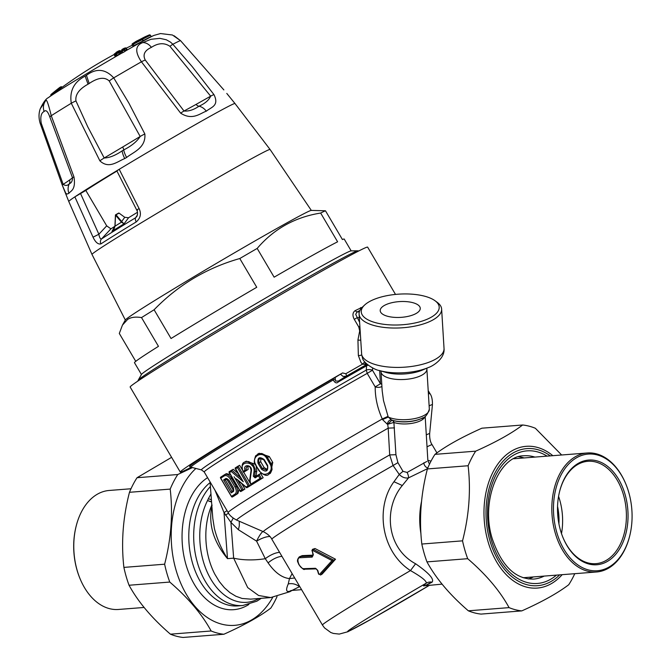 <?xml version="1.0" encoding="UTF-8"?>
<svg xmlns="http://www.w3.org/2000/svg" width="671" height="671" viewBox="0 0 671 671"><rect width="100%" height="100%" fill="white"/><g stroke="black" fill="none" stroke-linecap="round" stroke-linejoin="round"><path stroke-width="1.01" d="M412.573 302.604A20.063 7.909 176.5 0 1 420.264 308.358A20.063 7.909 176.5 0 1 400.713 317.375A20.063 7.909 176.5 0 1 380.214 310.807A20.063 7.909 176.5 0 1 391.118 302.889A20.063 7.909 176.5 0 1 412.573 302.604M351.168 250.87L344.206 239.052A121.728 2.91 149.5 0 0 342.42 239.53L325.469 210.778L311.21 210.4A107.947 2.583 149.5 0 0 228.576 256.255A107.947 2.583 149.5 0 0 128.866 317.148A107.947 2.583 149.5 0 0 125.376 319.941L122.449 325.108L127.616 319.43C130.929 317.215 135.567 316.603 141.522 317.593A121.728 2.91 149.5 0 1 154.104 309.767L171.046 338.519A121.728 2.91 149.5 0 1 256.741 287.28L239.79 258.528C206.693 267.922 178.134 285.007 154.104 309.767M135.752 361.35L119.304 333.453L122.449 325.108M325.469 210.778A121.728 2.91 149.5 0 0 320.654 213.051C294.963 217.161 273.81 228.954 257.178 248.429A121.728 2.91 149.5 0 0 239.79 258.528M320.654 213.051L337.605 241.803A121.728 2.91 149.5 0 0 274.129 277.182L257.178 248.429M141.43 374.502L134.468 362.684A121.728 2.91 149.5 0 1 138.427 359.379A121.728 2.91 149.5 0 1 158.465 346.345L141.522 317.593M351.05 250.87A121.728 2.91 149.5 0 0 257.865 302.579A121.728 2.91 149.5 0 0 145.422 371.248A121.728 2.91 149.5 0 0 141.489 374.393L138.218 380.18A127.498 3.053 149.5 0 1 246.475 312.971A127.498 3.053 149.5 0 1 357.693 250.803L351.05 250.87M115.546 215.156L116.016 214.795L115.546 215.156L115.051 225.674A6.92 4.202 86.8 0 1 115.018 226.186L115.009 226.085A6.66 4.001 90 0 0 115.051 225.674L115.529 215.156L121.199 221.849A6.92 4.865 -89.5 0 0 121.485 222.168A93.034 2.223 149.5 0 0 115.018 226.186L111.965 231.352L113.55 229.583M137.513 212.271A84.294 2.013 149.5 0 0 128.564 217.748L124.764 217.303A336.859 201.216 -160.4 0 1 119.069 213.101L116.016 214.795L121.652 221.505L121.199 221.849M124.764 217.303L121.652 221.505A6.66 4.563 -86.4 0 0 121.904 221.799L121.485 222.168L124.06 223.829L121.904 221.799M128.564 217.748L124.06 223.829A96.163 2.298 149.5 0 0 111.965 231.352L114.229 228.509L115.001 226.177M137.496 214.854L135.609 217.748A4.596 2.172 58.7 0 0 136.221 221.933A103.032 2.466 149.5 0 0 100.918 243.892C98.1 244.571 95.475 242.34 93.043 237.182L74.867 196.863L85.829 190.447L106.697 225.85L98.872 234.246L93.043 237.182M114.909 226.286A84.294 2.013 149.5 0 0 110.908 228.853L101.472 238.977A4.596 4.026 57 0 0 100.918 243.892M119.069 213.101L118.591 213.395L119.069 213.101M110.908 228.853L106.697 225.85M136.876 216.439L135.609 217.748A99.652 2.382 149.5 0 0 101.472 238.977C100.306 239.086 99.434 237.509 98.872 234.246L80.52 193.474M116.821 170.82L136.834 210.266C137.765 211.919 137.765 213.99 136.842 216.507M137.505 210.224C136.28 210.493 136.809 209.931 139.09 208.538C141.489 213.722 140.533 218.184 136.221 221.933M117.383 170.551L119.203 169.293A96.465 2.307 -30.5 0 1 127.742 164.169A96.465 2.307 -30.5 0 1 231.411 104.894A96.465 2.307 -30.5 0 1 234.984 103.519L270.069 149.474A103.359 2.474 149.5 0 0 266.244 150.941A103.359 2.474 149.5 0 0 180.205 199.581A103.359 2.474 149.5 0 0 95.357 251.642A103.359 2.474 149.5 0 0 91.994 254.443L68.778 201.493A96.465 2.307 -30.5 0 1 74.867 196.863A96.465 2.307 -30.5 0 1 119.203 169.293L139.09 208.538M85.829 190.447A84.294 2.013 -30.5 0 1 116.93 171.046M395.504 294.418L367.616 247.104A137.807 3.296 149.5 0 0 247.222 314.246A137.807 3.296 149.5 0 0 130.174 387.066L180.314 472.124A137.807 3.296 149.5 0 0 191.218 467.251M364.781 361.854L362.541 364.152A137.807 3.296 149.5 0 0 358.23 366.601A137.807 3.296 149.5 0 0 345.775 373.747L342.587 372.933A137.807 3.296 149.5 0 0 180.314 472.124M365.628 362.86A2.298 1.594 -78.1 0 0 364.655 364.378L362.541 364.152L360.964 362.407L358.356 355.571L357.937 339.945L359.698 330.937L358.759 326.962L354.28 319.362C352.309 315.538 352.56 312.652 355.026 310.698L362.332 307.201M338.226 382A121.979 2.919 -30.5 0 1 366.618 365.787A2.298 1.443 60.6 0 1 367.138 364.663A123.598 2.961 149.5 0 0 338.369 381.086A2.298 0.83 60 0 0 338.226 382C336.607 383.644 334.946 382.965 333.252 379.954L332.959 378.813A126.945 3.036 149.5 0 0 205.628 455.332A126.945 3.036 149.5 0 0 189.7 466.639L191.017 467.201A126.131 3.019 149.5 0 0 191.017 467.201A126.131 3.019 149.5 0 1 206.794 455.945A126.131 3.019 149.5 0 1 238.255 436.351A126.131 3.019 149.5 0 1 333.252 379.954A2.298 1.493 167.6 0 1 335.341 379.551L335.651 381.069L338.369 381.086L346.177 376.23L343.099 376.439L340.449 374.208L335.139 377.505L335.341 379.551M332.959 378.813L335.139 377.505M342.587 372.933L340.449 374.208M427.502 468.668L408.522 477.869L402.29 485.527C383.099 508.45 386.639 548.366 415.592 563.757C428.895 573.017 434.397 579.148 432.107 582.16C424.307 586.311 423.963 586.379 431.084 582.353M423.82 585.791L426.295 583.124C426.588 580.943 421.313 576.758 410.476 570.576C381.019 551.654 375.089 507.242 393.978 481.719L399.253 474.431C402.055 477.299 405.141 478.44 408.522 477.869A4.596 1.342 -111.4 0 0 407.112 472.434L426.722 461.505M392.778 420.39A3.447 2.273 108.7 0 1 393.902 422.478L395.932 454.703L397.92 462.646L393.072 465.523A93.026 2.223 149.5 0 0 306.739 516.46A93.026 2.223 149.5 0 0 271.83 539.19L322.441 625.037L324.504 627.888L330.761 632.485L333.344 633.424L339.274 634.087L347.897 631.73L372.405 618.536L429.784 585.095A74.649 1.787 149.5 0 1 366.852 621.64A74.649 1.787 -30.5 0 1 355.487 625.858A74.649 1.787 -30.5 0 1 426.295 583.124A9.184 8.689 -124.5 0 1 432.107 582.16M322.441 625.037A93.026 2.223 -30.5 0 1 410.476 570.576L415.592 563.757M407.112 472.434L402.986 471.336L399.253 474.431L393.072 465.523L389.692 454.913A96.532 2.307 149.5 0 0 299.551 508.081A96.532 2.307 149.5 0 0 263.359 531.692L236.687 520.117A113.625 2.718 149.5 0 1 280.612 491.507A113.625 2.718 149.5 0 1 388.182 428.14L389.692 454.913L395.932 454.703M397.92 462.646L402.986 471.336M382.193 390.883L383.51 400.612L388.039 416.347A23.468 7.465 70.1 0 1 388.308 417.068L391.545 419.996A21.246 8.371 -3.5 0 0 392.753 420.381A21.246 8.371 -3.5 0 0 406.534 421.69A21.246 8.371 -3.5 0 0 407.842 421.614A21.246 8.371 -3.5 0 0 421.145 418.645A21.246 8.371 -3.5 0 0 423.284 417.605M391.445 419.962L393.533 420.608A20.096 7.918 -3.5 0 0 407.817 421.774L407.893 421.765A20.096 7.918 -3.5 0 0 420.39 418.964L421.145 418.645C424.743 418.092 427.469 414.938 429.331 409.167A22.965 9.05 -3.5 0 1 406.366 419.635A22.965 9.05 -3.5 0 1 388.308 417.068L382.52 419.568L387.259 424.164A4.596 2.852 -73.4 0 1 391.453 419.971L391.545 419.996M364.621 305.037A39.044 15.391 176.5 0 1 384.793 296.121A39.044 15.391 176.5 0 1 435.034 300.742A39.044 15.391 176.5 0 1 401.174 324.839A39.044 15.391 176.5 0 1 364.621 305.037L362.659 306.882A41.342 16.297 -3.5 0 0 359.094 314.103L361.686 354.691A2.298 0.629 -6.3 0 1 358.364 355.571M359.094 314.103A41.342 16.297 -3.5 0 0 387.385 327.75A41.342 16.297 -3.5 0 0 432.879 319.958A41.342 16.297 -3.5 0 0 441.627 309.063A41.342 16.297 -3.5 0 0 437.215 302.336L435.034 300.742M361.25 308.383L360.587 307.603M359.597 322.256L355.705 314.363L356.989 312.015L355.026 310.698M359.312 317.593L356.955 317.777L354.28 319.362M359.841 326.332L358.759 326.962M360.134 331.18A2.298 1.258 19.4 0 1 359.698 330.937M361.686 354.691L362.499 357.928C363.028 362.977 375.257 370.233 379.308 370.501A36.746 14.485 -3.5 0 0 392.98 372.724A36.746 14.485 176.5 0 0 428.425 367.507C431.663 366.643 445.116 359.195 444.034 348.442A41.342 16.297 176.5 0 1 435.286 359.337A41.342 16.297 -3.5 0 1 391.26 367.23A41.342 16.297 -3.5 0 1 361.686 354.691M364.655 364.378L366.71 363.95M227.142 478.817L225.976 478.431L228.845 480.059L233.508 487.968L233.6 491.373A120.587 2.885 149.5 0 0 231.235 492.9L231.822 491.482L233.785 490.216A0.923 0.772 57.3 0 0 233.6 491.373M225.976 478.431A120.587 2.885 149.5 0 0 223.611 479.95L225.322 480.008L232.015 491.357M263.988 459.669L264.148 459.534C259.375 456.263 257.329 457.505 258 463.275L258.998 462.696L262.495 468.626L266.462 469.901L267.586 468.492L267.486 465.599M259.937 458.444L258.805 459.66L258.78 462.252L258.998 462.696L260.7 461.74L264.206 467.679L261.497 469.214C266.186 472.535 268.232 471.285 267.645 465.473L267.251 465.724L263.753 459.786L259.954 458.436M267.159 469.306L264.206 467.679M260.809 458.167L260.7 461.74M235.009 487.012L236.217 486.299L231.554 478.389C229.163 474.909 226.857 473.659 224.634 474.632L224.634 474.632A0.923 0.772 57.3 0 0 224.424 475.806C226.303 474.984 228.283 476.083 230.346 479.102L235.009 487.012C236.653 490.3 236.704 492.623 235.152 493.999A0.923 0.772 57.3 0 0 236.293 494.41A119.664 2.86 149.5 0 0 232.267 497.01A1.006 0.705 -121.9 0 1 232.074 497.077L231.478 496.372L232.074 497.077M241.803 483.757L244.923 489.05L243.363 489.922L241.778 489.788A120.587 2.885 -30.5 0 0 240.159 490.811L229.432 472.619A120.587 2.885 -30.5 0 1 231.243 471.47L243.305 481.778L241.401 478.549M251.239 485.007L249.729 485.938L248.144 485.812A120.587 2.885 -30.5 0 0 246.131 487.062L237.056 479.354M255.794 464.626C250.719 456.901 261.992 450.082 266.546 458.075L267.477 457.53L265.791 455.458L261.875 453.504L258.998 453.596L255.659 455.794C253.923 460.709 253.856 463.72 255.466 464.844L259.291 470.564C263.602 478.75 274.825 471.856 270.044 464.013L266.546 458.075M259.996 478.482A120.587 2.885 -30.5 0 0 250.702 484.219L250.082 480.587A226.647 113.231 115.3 0 1 251.44 470.765C252.371 464.567 242.541 463.745 245.049 470.161A120.587 2.885 -30.5 0 0 243.112 471.361L243.539 472.216L243.112 471.361C237.584 459.954 255.651 460.373 253.982 471.805A225.682 112.753 115.3 0 0 253.294 476.234L255.131 477.895L255.156 476.829L259.081 474.422L261.497 478.658L259.996 478.482L258.444 475.856L259.023 474.464M345.775 373.747A2.298 0.914 60.1 0 1 346.177 376.23A135.517 3.246 149.5 0 1 358.431 369.209A135.517 3.246 149.5 0 1 367.079 364.286M227.318 478.842A117.14 2.801 149.5 0 0 226.773 479.195L233.416 490.451M226.773 479.195L225.322 480.008M312.191 557.098L300.264 557.718C295.19 557.341 299.367 568.907 303.938 568.673L315.429 568.287L317.735 570.316A810.023 541.598 85.7 0 0 318.876 574.183L319.497 574.51A101.547 18.352 140.2 0 1 320.872 572.875L332.011 560.579L312.711 550.446L312.258 550.866A808.572 540.633 85.7 0 0 313.332 554.774L312.191 557.098L313.332 554.774M391.906 420.18A3.447 2.567 -89.1 0 1 393.76 422.462L387.721 424.248L391.906 420.18A4.538 2.994 94.1 0 1 392.158 420.205M394.473 427.872L388.182 428.14L387.721 424.248L387.259 424.164M379.643 370.602L380.449 383.77L375.19 386.882C375.148 397.685 377.513 408.379 382.285 418.964L382.52 419.568M381.908 386.32A4.596 1.988 4.4 0 1 375.19 386.882L367.213 373.361A117.14 2.801 149.5 0 0 252.539 440.688A117.14 2.801 149.5 0 0 204.219 471.973L228.148 512.56C229.407 515.253 232.25 517.769 236.687 520.117M381.791 384.382A4.596 1.812 176.5 0 0 380.449 383.77L372.472 370.249L367.213 373.361L366.274 370.107A4.596 2.214 -175.4 0 1 372.472 370.249L372.657 367.968M235.152 493.999A120.587 2.885 -30.5 0 0 231.478 496.372L220.751 478.18A120.587 2.885 -30.5 0 1 224.424 475.806M220.574 477.249L224.6 474.649A119.664 2.86 149.5 0 0 220.608 477.232A1.006 0.705 58.1 0 0 220.449 477.366M237.014 485.854L236.217 486.299C238.113 490.09 238.138 492.791 236.293 494.41L237.886 493.52A117.14 2.801 149.5 0 0 233.894 496.104L232.267 497.01M244.923 489.05A117.14 2.801 149.5 0 0 242.357 490.669L240.704 491.583M229.432 472.619L229.054 471.822L229.432 472.619M231.243 471.47L231.68 470.153A119.664 2.86 149.5 0 0 229.13 471.763L229.054 471.822M238.146 473.508L233.265 469.272L231.705 470.145M243.305 481.778L235.613 468.735A120.587 2.885 -30.5 0 1 237.417 467.612L238.071 466.152L249.738 485.93A119.664 2.86 149.5 0 0 246.869 487.725M235.211 467.939A119.664 2.86 149.5 0 1 238.029 466.186L239.622 465.288L242.181 469.633M270.044 464.013L270.975 463.468L271.596 464.735L272.049 469.549L270.933 472.241L268.828 474.179C267.075 476.511 263.787 475.378 258.964 470.782L255.701 464.726M251.44 470.765L251.222 470.153M247.096 466.311L245.989 468.459L246.551 470.346L245.049 470.161M253.982 471.805L255.19 471.864L255.206 469.515L253.646 465.364L252.019 463.476L248.941 461.707L246.853 461.447L244.697 462.051C241.904 462.915 241.401 466.27 243.179 472.116M253.294 476.234L255.173 476.821A119.664 2.86 149.5 0 1 259.065 474.431M261.497 478.658L263.149 477.744L260.667 473.533L259.081 474.422M204.219 471.973L201.476 469.901A118.482 2.835 149.5 0 1 245.854 440.922A118.482 2.835 149.5 0 1 250.283 438.213A118.482 2.835 149.5 0 1 366.274 370.107L366.618 365.787L368.102 365.141M300.264 557.718L300.658 556.494L299.367 556.821C297.446 559.002 296.993 560.906 298.016 562.516L298.897 564.655C302.294 568.698 304.198 570.216 304.592 569.209L304.852 569.151M312.258 550.866L312.988 554.716M312.711 550.446L313.407 549.406L312.485 549.331L311.906 550.816M332.011 560.579L333.806 560.176L313.407 549.406L314.993 548.517L312.476 549.331M319.497 574.51L318.876 574.183M314.993 548.517L335.508 559.228L333.806 560.176M315.429 568.287L316.267 568.823M303.938 568.673L304.592 569.209L316.075 568.882L317.433 570.258L318.574 574.116M388.039 416.347L382.285 418.964A117.14 2.801 149.5 0 0 273.466 483.112A117.14 2.801 149.5 0 0 228.148 512.56M230.312 474.481L226.337 473.676L224.869 474.498M239.102 489.394L237.886 493.52M251.281 485.074A117.14 2.801 149.5 0 0 248.421 486.852L246.861 487.725M243.665 472.149L249.872 482.684M257.572 454.166L259.174 453.269L269.281 456.523L272.778 462.462L270.421 473.29L268.828 474.179M247.935 466.127L248.127 469.465L246.551 470.346M246.576 470.337A119.664 2.86 -30.5 0 0 243.531 472.216L245.091 471.352A117.14 2.801 -30.5 0 1 248.127 469.465M256.733 475.949L256.121 475.395A220.558 110.606 115.1 0 1 256.808 470.967L256.104 465.926M255.097 464.164L246.257 461.187L244.697 462.051M263.149 477.744A117.14 2.801 149.5 0 0 252.665 484.21L251.122 485.074A119.664 2.86 149.5 0 1 261.581 478.616M299.367 556.821L302.202 555.63L313.055 555.135M335.508 559.228L322.206 574.015L320.654 574.879A100.675 18.335 140.1 0 1 322.013 573.252L333.89 560.134M321.778 574.25L322.206 574.015M269.977 536.582A18.377 6.383 -34.2 0 0 256.59 541.145L265.28 558.691A36.746 14.108 175.7 0 1 233.651 558.155L247.691 587.586L258.578 595.487L270.681 597.567L289.922 591.688L291.893 590.413M262.889 531.491A18.377 3.607 -68.3 0 0 256.59 541.145L238.431 529.755L239.312 525.72L239.27 521.233M431.017 461.136L427.846 460.34M292.497 590.17L299.752 586.546M292.12 573.596L289.478 578.587L294.712 577.999M279.606 552.367A18.377 7.951 -37.8 0 0 265.28 558.691L268.106 562.868C274.85 572.548 281.971 577.79 289.478 578.587L288.245 583.955C285.561 590.136 286.207 592.501 290.174 591.05A9.184 5.586 64 0 1 290.778 590.614M233.206 518.121L230.941 522.39L238.431 529.755M227.024 510.665A18.377 0.436 -30.5 0 1 224.013 512.577L227.494 558.641L233.651 558.155L230.941 522.39L224.013 512.577L215.039 490.316M290.174 591.05L291.289 590.497M288.245 583.955C291.994 583.099 295.718 583.971 299.417 586.571L299.551 586.202M210.04 481.853L212.808 518.406L214.368 528.337C216.993 538.914 221.363 549.012 227.494 558.641C213.168 541.43 208.027 523.565 212.078 505.053M211.801 505.112A59.719 39.966 85.5 0 0 214.829 574.183L219.342 581.598L224.374 587.712L229.935 592.636L235.89 596.242L242.097 598.465L250.66 599.136M210.954 493.898L208.396 498.662A61.346 39.899 84.4 0 0 207.565 500.474A6.895 3.439 -153.3 0 0 211.34 501.841A6.895 3.43 -153.3 0 0 211.558 501.874M258.972 598.49A62.588 41.887 -94.5 0 1 258.746 598.616A62.588 41.887 -94.5 0 1 209.193 576.179A62.588 41.887 -94.5 0 1 207.565 500.474A6.895 3.389 -159.1 0 0 211.533 501.572M138.629 40.151L136.263 41.258A70.002 0.461 146.6 0 0 132.59 43.607A68.182 4.58 150.5 0 1 141.396 39.086L140.801 39.22A57.765 1.384 -30.5 0 1 148.585 35.219A57.765 1.384 -30.5 0 1 149.314 34.942M142.462 39.312A58.57 1.401 149.5 0 1 150.463 35.32L151.218 36.586L150.463 35.32A0.923 0.914 -106.9 0 0 149.407 34.9L148.585 35.219A461.665 461.665 0 0 0 145.984 36.36A55.005 1.317 -30.5 0 0 138.721 40.101M142.94 40.872L142.244 39.631A0.923 0.545 -116.7 0 0 141.396 39.086L140.809 39.321M132.296 44.856L133.336 44.202A68.97 4.596 150.4 0 1 142.244 39.631L142.571 39.455A0.923 0.923 0 0 0 141.422 39.077L142.235 39.673M133.336 44.202L132.59 43.607A0.923 0.814 57.3 0 0 132.489 43.657A0.923 0.923 0 0 0 132.195 44.898L132.866 46.039L134.099 45.494L133.336 44.202M132.288 44.831A0.923 0.814 57.3 0 1 132.489 43.657L136.263 41.258A0.923 0.52 66.6 0 1 136.288 41.25A0.923 0.923 0 0 0 136.163 41.317L136.079 41.384M143.242 40.604A58.57 1.401 -30.5 0 1 150.53 36.88A459.367 459.367 0 0 1 154.011 35.395L160.512 33.55L172.43 35.001L180.516 40.646A11.482 0.654 -42.8 0 1 180.549 40.663L174.124 35.773M143.007 40.923L134.099 45.494M114.364 54.972L115.06 56.163L115.395 55.861L115.06 56.163A459.467 196.091 60.1 0 1 116.217 55.802L117.316 55.265A455.45 411.742 -123.4 0 1 119.463 53.999L120.57 53.47A459.392 196.066 60.1 0 1 121.736 53.135L121.032 51.935L122.08 51.306L121.334 50.711A461.656 197.031 -119.9 0 0 120.159 51.038A0.923 0.83 73.7 0 0 119.866 52.263L118.7 52.699A457.119 413.252 56.6 0 0 116.553 53.965L115.504 54.594A460.709 196.62 -119.9 0 0 114.347 54.955A0.923 0.83 -107.5 0 1 114.64 53.73A458.377 414.384 -123.4 0 1 116.788 52.464L116.72 52.506M125.234 50.694A455.45 411.742 -123.4 0 1 126.685 49.889L126.383 48.337A0.923 0.923 0 0 0 125.326 47.926A0.923 0.83 73.2 0 0 125.183 47.985A458.033 414.082 56.6 0 0 123.003 49.209L122.332 49.797A461.656 197.031 60.1 0 1 123.498 49.461A457.429 413.537 56.6 0 0 121.334 50.711A0.923 0.822 74.5 0 0 121.032 51.935A460.742 196.637 -119.9 0 0 119.866 52.263L120.57 53.47M123.959 48.379L121.812 49.579A458.377 414.384 -123.4 0 1 124.026 48.346A461.623 197.014 60.1 0 1 125.183 47.985L126.685 49.889L127.029 49.595M124.345 49.469A457.119 413.252 56.6 0 1 125.922 48.589L126.383 48.337L127.113 49.57M59.962 87.322A458.905 191.914 -121.1 0 1 60.751 86.911A0.923 0.83 -117.1 0 1 60.868 86.836L59.836 87.381A0.923 0.83 -118 0 0 59.727 87.448L51.172 94.343A461.665 419.207 62.4 0 1 59.14 87.909M154.011 35.395A62.26 1.493 -30.5 0 0 125.418 51.021L124.705 49.813A0.923 0.923 0 0 0 123.674 49.394A0.923 0.822 -105.5 0 0 123.498 49.461L124.638 49.864A0.923 0.822 -105.5 0 0 123.674 49.394L122.474 49.729M115.907 52.975A0.923 0.83 -108.8 0 1 116.318 52.254A458.905 414.863 -123.4 0 1 118.482 51.013A461.656 197.031 60.1 0 1 119.631 50.635A0.923 0.83 -108.1 0 1 119.857 50.551M117.459 51.877A461.656 197.031 -119.9 0 0 116.318 52.254L116.251 52.304M118.431 51.046L118.482 51.013A0.923 0.83 -108.8 0 1 118.616 50.954L119.631 50.635M119.463 53.999L117.945 52.112A457.823 413.856 56.1 0 0 115.798 53.378A461.623 197.014 -119.9 0 0 114.64 53.73L114.598 53.747A0.923 0.923 0 0 0 114.271 54.997M117.945 52.112L120.159 51.038M60.138 88.723L60.977 87.758A0.923 0.83 -118 0 0 59.836 87.381A0.923 0.923 0 0 0 59.702 87.465L59.929 88.362A460.742 418.368 62.5 0 0 51.39 95.24L51.139 94.359A0.923 0.923 0 0 0 50.946 95.55L51.415 95.299M61.12 87.993L60.977 87.758A457.991 191.529 -121.1 0 1 62.009 87.222L62.017 87.238A0.923 0.83 -117.1 0 0 60.868 86.836A0.923 0.923 0 0 1 62.076 87.171L62.126 87.264M196.091 104.382A114.984 3.321 -30.8 0 1 184.005 111.017L145.288 60.08C142.52 54.737 144.567 50.493 151.453 47.331C158.171 42.91 164.345 42.575 169.964 46.324L210.66 96.163A114.984 3.321 -30.8 0 1 196.091 104.382A4.596 3.263 60.9 0 0 198.951 106.236C193.76 109.809 188.777 111.403 184.005 111.017A11.482 1.401 -39.2 0 0 180.658 113.164L141.43 61.791A11.482 2.583 -35.1 0 1 145.288 60.08M169.964 46.324A11.482 1.132 137.8 0 1 172.85 44.269L192.434 66.882L213.957 94.611A11.482 1.979 143.7 0 0 210.66 96.163C208.882 100.197 204.974 103.56 198.951 106.236A11.482 8.161 -119.1 0 1 206.316 111.193C200.428 113.072 192.686 120.931 180.658 113.164M85.125 76.142A28.585 13.487 -39 0 1 86.442 75.328C96.322 68.006 105.406 68.853 113.718 77.878A11.482 2.709 147.4 0 0 109.256 80.998C104.668 76.712 97.974 77.542 89.176 83.498A60.315 42.659 -46.1 0 0 88.044 84.185C79.119 89.109 75.085 94.686 75.949 100.918A11.482 2.198 -22.6 0 0 71.294 103.25C69.348 90.971 73.961 81.929 85.125 76.142L88.044 84.185M180.549 40.663L223.862 89.922A11.482 0.654 -39.7 0 0 223.846 89.897A11.482 0.654 -39.7 0 0 223.854 89.906L180.516 40.646A81.585 1.954 -30.5 0 0 172.85 44.269L170.577 42.172L166.316 39.765L159.883 38.348L151.034 39.287L142.822 42.592C135.223 45.41 134.762 51.81 141.43 61.791A81.585 1.954 -30.5 0 0 113.718 77.878L128.832 103.007L144.844 133.965C146.102 147.981 133.177 152.132 126.618 157.475A61.9 38.65 137 0 1 124.739 158.566A11.482 3.229 -119.3 0 1 122.181 150.832A213.202 192.686 2.8 0 0 123.749 149.91C131.583 145.917 137.06 141.438 140.18 136.473A114.984 3.54 149.6 0 1 122.676 147.016A4.596 1.166 -120.9 0 1 123.749 149.91A11.482 2.919 -120.9 0 0 126.618 157.475M114.154 54.502A459.367 459.367 0 0 0 48.396 97.656A62.26 1.493 -30.5 0 1 85.754 74.28A62.26 1.493 -30.5 0 1 121.736 53.135L122.86 52.623A355.261 321.174 -123.4 0 1 125.024 51.382L124.638 49.864M122.86 52.623L122.08 51.306A456.523 412.707 56.6 0 1 124.244 50.065L125.024 51.382L125.343 51.063M109.256 80.998L140.18 136.473A11.482 2.114 154.1 0 1 144.844 133.965M213.957 94.611C219.543 105.959 211.097 107.125 206.316 111.193M234.984 103.519L226.781 93.42M45.662 100.684C43.313 103.963 42.793 107.57 44.118 111.512C45.913 109.482 47.834 111.361 49.88 117.131A11.482 1.845 159.2 0 1 51.248 115.714C48.287 103.519 46.433 98.503 45.662 100.684L40.235 108.811C38.624 113.365 38.633 118.281 40.235 123.573L41.241 123.296L63.175 184.357A114.967 2.969 149.9 0 0 69.558 180.038A114.967 2.969 149.9 0 0 72.493 177.698C72.51 180.927 71.462 182.94 69.348 183.737C67.536 185.741 65.473 185.951 63.175 184.357A11.482 1.191 -21.3 0 0 62.311 185.246L40.252 123.565M49.88 117.131L72.493 177.698L73.978 176.959C76.125 190.631 70.119 190.992 68.97 193.323A11.482 11.08 -125.5 0 1 69.348 183.737A4.596 4.429 -125.5 0 0 69.558 180.038M44.118 111.512C41.149 112.879 40.193 116.813 41.241 123.296M124.739 158.566C117.492 161.426 108.996 169.352 99.887 160.847A11.482 2.323 -29.9 0 1 104.198 157.987A114.984 3.54 149.6 0 0 122.676 147.016M75.949 100.918L87.708 126.71L104.198 157.987C109.39 157.853 115.378 155.471 122.181 150.832M99.887 160.847L71.294 103.25A81.585 1.954 -30.5 0 0 51.248 115.714L73.978 176.959M68.778 201.493L62.311 185.246A11.482 1.191 -21.3 0 0 62.328 185.271L65.808 193.332L67.066 194.07L68.97 193.323M75.966 526.945L75.84 527.465A58.511 39.161 85.5 0 0 77.022 570.09A58.511 39.161 85.5 0 0 79.815 578.117L80.017 578.612A59.685 39.941 -94.5 0 1 77.165 570.417A59.685 39.941 -94.5 0 1 75.966 526.945A59.685 39.941 -94.5 0 1 109.197 490.467L131.013 488.756M144.139 607.456L118.532 609.461A59.685 39.941 -94.5 0 1 80.017 578.612M559.371 492.422A51.34 34.364 -94.5 0 1 587.897 461.296A51.34 34.364 -94.5 0 1 623.485 494.888A51.34 34.364 -94.5 0 1 595.923 563.657A51.34 34.364 -94.5 0 1 562.902 537.362M560.495 530.409A52.506 35.144 85.5 0 0 563.003 537.614A52.506 35.144 85.5 0 0 617.832 551.621A52.506 35.144 85.5 0 0 611.415 469.775A52.506 35.144 85.5 0 0 559.438 492.162A52.506 35.144 85.5 0 0 560.495 530.409M556.796 532.464A58.511 39.161 -94.5 0 1 574.267 459.216A58.511 39.161 -94.5 0 1 625.959 484.328A58.511 39.161 -94.5 0 1 629.935 534.98A58.511 39.161 -94.5 0 1 594.389 570.811A58.511 39.161 -94.5 0 1 556.796 532.464M558.574 496.347A51.34 34.364 -94.5 0 1 559.698 499.887A51.34 34.364 -94.5 0 1 561.501 533.604M625.959 484.328L625.758 483.833A59.685 39.941 85.5 0 0 587.251 452.984A59.685 39.941 85.5 0 0 555.219 532.933A59.685 39.941 85.5 0 0 596.578 571.977A59.685 39.941 85.5 0 0 629.809 535.5L629.935 534.98M557.551 506.345A45.972 30.765 -94.5 0 1 558.926 523.892M574.77 573.688A93.344 62.478 -94.5 0 1 568.748 584.718C557.777 593.08 542.126 601.803 521.786 610.895A93.344 62.478 -94.5 0 1 509.071 607.624C499.97 590.941 486.173 574.636 467.695 558.691A93.344 62.478 -94.5 0 1 462.537 540.843C469.088 515.445 470.95 490.409 468.123 465.741A93.344 62.478 -94.5 0 1 475.68 451.164C496.02 442.072 511.679 433.349 522.642 424.995A93.344 62.478 -94.5 0 1 535.357 428.266L561.635 454.988M524.076 457.932A61.841 41.392 85.5 0 0 518.675 456.75M528.253 578.939A61.841 41.392 85.5 0 0 533.403 576.934M522.642 424.995L481.912 428.19C461.573 437.282 445.921 446.005 434.959 454.359A93.344 62.478 85.5 0 0 427.393 468.937C420.843 494.334 418.989 519.371 421.816 544.038A93.344 62.478 85.5 0 0 426.966 561.887C436.075 578.561 449.864 594.875 468.341 610.811A93.344 62.478 85.5 0 0 481.057 614.091L521.786 610.895M468.341 610.811L509.071 607.624M467.695 558.691L426.966 561.887M421.816 544.038L462.537 540.843M468.123 465.741L427.393 468.937M434.959 454.359L475.68 451.164M171.6 457.345L137.035 477.718A93.344 62.478 85.5 0 0 129.469 492.296C122.927 517.702 121.065 542.73 123.892 567.398A93.344 62.478 85.5 0 0 129.042 585.246C138.151 601.929 151.94 618.234 170.426 634.179A93.344 62.478 85.5 0 0 183.133 637.45L223.862 634.254A93.344 62.478 -94.5 0 1 211.147 630.983C202.046 614.309 188.249 597.995 169.771 582.059A93.344 62.478 -94.5 0 1 164.621 564.202C171.164 538.805 173.026 513.768 170.199 489.1A93.344 62.478 -94.5 0 1 177.756 474.531L192.493 467.578M195.882 468.459A84.596 56.616 85.5 0 0 186.563 594.682A84.596 56.616 85.5 0 0 272.703 597.366M248.211 461.539L254.997 468.417M277.048 596.611A93.344 62.478 -94.5 0 1 270.824 608.085C259.853 616.439 244.202 625.162 223.862 634.254M137.035 477.718L177.756 474.531M170.199 489.1L129.469 492.296M123.892 567.398L164.621 564.202M169.771 582.059L129.042 585.246M170.426 634.179L211.147 630.983M116.217 55.802L115.504 54.594A0.923 0.83 -106.8 0 1 115.798 53.378L117.316 55.265M91.994 254.443L125.351 320.075M421.614 501.086A59.719 39.966 85.5 0 0 420.969 533.898M423.812 462.78A4.596 3.263 -119.1 0 0 427.804 467.955M393.978 481.719L402.29 485.527M424.995 416.565A18.377 7.247 176.5 0 1 421.229 420.373A18.377 7.247 -3.5 0 1 407.951 423.829A18.377 7.247 -3.5 0 1 393.902 422.478M429.331 409.167L426.882 369.025A22.965 9.05 176.5 0 1 422.017 375.081A22.965 9.05 -3.5 0 1 394.733 379.207A22.965 9.05 -3.5 0 1 381.027 371.826L382.185 390.858M359.908 310.421A131.667 28.727 163.9 0 1 359.874 310.438A131.667 28.727 -16.1 0 1 356.989 312.015L359.354 311.83M360.679 340.021A2.298 0.956 5.3 0 1 357.937 339.945M379.308 370.501L385.582 372.313A27.561 10.862 -3.5 0 0 422.411 370.065L428.425 367.507M233.785 490.216L233.382 488.06L228.719 480.142L227.142 478.826A119.664 2.86 149.5 0 0 225.154 480.1M223.611 479.95L231.235 492.9M264.148 459.534L267.645 465.473M233.751 490.241A119.664 2.86 149.5 0 0 231.856 491.466M241.778 489.788L234.087 476.745M248.144 485.812L237.417 467.612M261.497 469.214L258 463.275M255.131 477.895A120.587 2.885 -30.5 0 1 258.444 475.856M232.351 477.945L230.346 479.102M237.752 480.268L243.422 489.889M243.363 489.922A119.664 2.86 149.5 0 0 240.788 491.549M231.755 470.111A568.412 349.507 22.7 0 0 240.704 477.853M272.778 462.462L270.975 463.468L267.477 457.53L269.281 456.523M250.082 480.587L249.906 479.941M256.808 470.967L255.19 471.864A225.565 113.114 115.1 0 0 254.527 476.293L256.121 475.395M311.596 557.14L311.906 555.965L312.946 555.672M302.202 555.63L300.658 556.494L311.906 555.965M429.13 405.854A113.625 2.718 -30.5 0 1 432.434 404.73L432.434 404.73C432.552 399.773 431.73 396.058 429.968 393.6L428.19 390.589M426.295 434.883A96.532 2.307 -30.5 0 1 429.65 433.676L432.434 404.73M271.83 539.19L271.83 539.19C270.488 536.431 267.67 533.931 263.359 531.692M428.4 393.994A117.14 2.801 -30.5 0 1 429.968 393.6M427.024 446.836A93.026 2.223 -30.5 0 1 432.107 444.714L436.938 452.908M228.526 513.181A18.377 0.436 -30.5 0 1 225.498 515.11M281.954 556.351A18.377 9.386 -40.8 0 0 268.106 562.868M211.39 499.66A6.895 3.54 22.7 0 1 208.396 498.662M261.296 598.306L256.867 601.191L242.776 605.519A65.456 43.816 -94.5 0 1 197.031 561.342A65.456 43.816 -94.5 0 1 210.392 486.492M242.776 605.519L237.878 605.905A65.456 43.816 -94.5 0 1 191.143 557.744A65.456 43.816 -94.5 0 1 210.098 482.592M207.574 477.66A68.903 46.114 85.5 0 0 186.454 566.232A68.903 46.114 85.5 0 0 246.987 605.594A68.903 46.114 85.5 0 0 248.891 604.454M123.741 49.805L123.003 49.209M126.307 48.371A0.923 0.83 73.2 0 0 125.326 47.926L124.16 48.287A0.923 0.83 -107.5 0 1 124.311 48.253M114.556 53.789L117.358 52.112M115.831 53.026A0.923 0.923 0 0 1 116.284 52.271L118.457 51.03A0.923 0.923 0 0 1 118.616 50.954A0.923 0.83 -108.8 0 1 118.75 50.921M86.442 75.328L89.176 83.498M142.822 42.592C145.968 42.575 148.845 44.16 151.453 47.331M51.004 95.483A0.923 0.83 62 0 1 51.105 94.393M559.639 574.871A68.761 46.022 -94.5 0 1 486.316 520.763A68.761 46.022 -94.5 0 1 550.312 455.877M552.837 455.676A71.092 47.582 85.5 0 0 492.271 473.541A71.092 47.582 85.5 0 0 499.56 566.475A71.092 47.582 85.5 0 0 562.172 574.678M547.108 456.129A66.504 44.512 85.5 0 0 499.45 468.962A66.504 44.512 85.5 0 0 491.298 539.954A66.504 44.512 85.5 0 0 556.444 575.122M544.206 576.087A61.841 41.392 -94.5 0 1 533.571 579.081C515.412 579.358 501.665 565.972 492.329 538.93C480.134 501.052 499.442 455.492 523.9 455.785A61.841 41.392 -94.5 0 1 534.879 457.085M270.069 149.474L311.344 210.442M118.717 213.042L115.672 214.745A0.461 0.461 0 0 0 115.437 215.123L114.926 226.127L112.896 230.413M423.51 585.9L442.088 584.131M429.524 464.122L427.888 460.91L425.171 416.439M441.627 309.063L444.034 348.442M426.882 369.025L426.915 368.144M381.027 371.826L380.876 370.954M358.784 250.912L357.693 250.803M137.781 381.187L138.218 380.18M231.612 496.817L220.44 477.869M235.898 478.658L246.425 487.674M240.285 491.398L228.996 472.241M231.68 470.153L229.105 471.78M241.803 479.706L235.093 468.333M238.046 466.169L235.185 467.955M247.071 466.328C249.117 465.582 250.442 466.924 251.038 470.354L249.713 480.176L250.761 484.974M226.337 473.676L224.751 474.556M322.013 574.175L320.461 575.039M429.65 433.676C429.532 438.524 430.346 442.206 432.107 444.714M290.962 590.522L301.581 589.658M201.476 469.901L191.009 467.201M292.095 590.405L289.922 591.688M270.639 597.576L250.61 599.144M150.472 35.32A0.923 0.923 0 0 0 149.407 34.9M145.984 36.36L136.406 41.199M143.3 40.705L142.571 39.455M132.363 45.183A459.367 459.367 0 0 0 126.274 48.186M114.976 56.188L114.28 55.005M48.396 97.656C46.098 98.553 43.38 102.269 40.235 108.811M587.251 452.984L513.768 458.746M596.578 571.977L523.095 577.739"/></g></svg>
